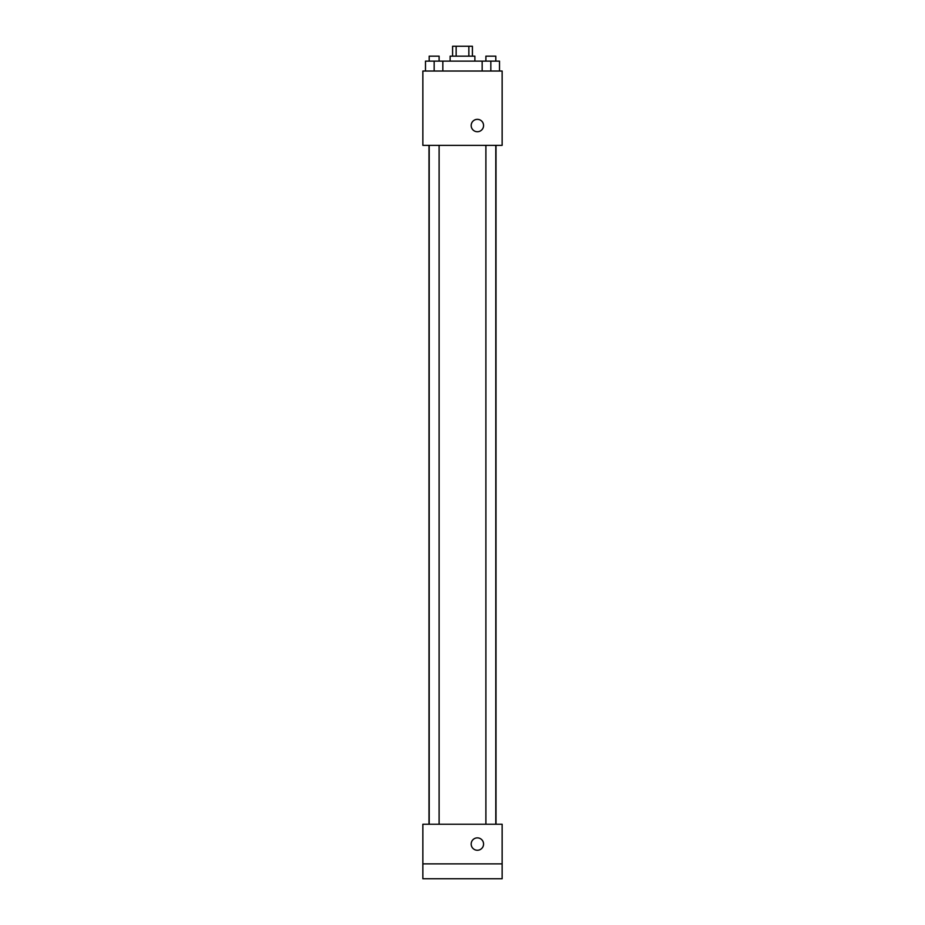 <?xml version="1.0" encoding="UTF-8"?>
<svg xmlns="http://www.w3.org/2000/svg" width="925" height="925" viewBox="0 0 925 925"><rect width="100%" height="100%" fill="white"/><g stroke="black" fill="none" stroke-linecap="round" stroke-linejoin="round"><path stroke-width="1.39" d="M456.141 56.159L456.141 46.25L452.591 46.25L452.591 56.159M456.141 46.25L472.409 46.25L472.409 56.159M468.859 56.159L468.859 46.25M450.117 61.119L450.117 56.159L474.883 56.159L474.883 61.119M482.168 71.028L482.168 61.119L425.488 61.119L425.488 71.028M422.852 71.028L502.148 71.028L502.148 145.352L422.852 145.352L422.852 71.028M477.369 131.732A6.198 6.198 0 0 1 472.004 122.435A6.198 6.198 0 0 1 482.734 122.435A6.198 6.198 0 0 1 477.369 131.732M422.852 824.244L502.148 824.244L502.148 878.75L422.852 878.75L422.852 824.244M477.369 850.26A6.198 6.198 0 0 1 472.004 840.964A6.198 6.198 0 0 1 482.734 840.964A6.198 6.198 0 0 1 477.369 850.26M422.852 863.881L502.148 863.881M482.168 61.119L499.512 61.119L499.512 71.028L499.512 61.119M490.84 71.028L490.84 61.119M495.8 61.119L495.8 56.159L485.891 56.159L485.891 61.119M434.16 71.028L434.16 61.119M442.832 71.028L442.832 61.119L442.832 71.028M439.109 61.119L439.109 56.159L429.2 56.159L429.2 61.119M495.997 824.244L495.997 145.352M429.003 824.244L429.003 145.352M485.891 145.352L485.891 824.244M495.8 145.352L495.8 824.244M439.109 824.244L439.109 145.352M429.2 824.244L429.2 145.352"/></g></svg>
